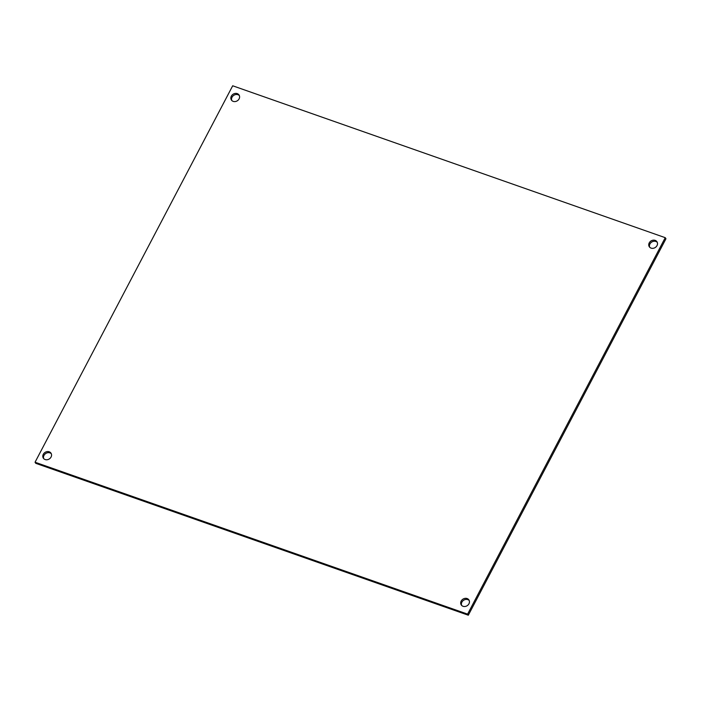 <?xml version="1.0" encoding="UTF-8"?>
<svg xmlns="http://www.w3.org/2000/svg" width="701" height="701" viewBox="0 0 701 701"><rect width="100%" height="100%" fill="white"/><g stroke="black" fill="none" stroke-linecap="round" stroke-linejoin="round"><path stroke-width="1.05" d="M468.312 615.215L665.95 238.769L665.249 237.683L467.611 614.129L35.05 462.231L35.751 463.317L468.312 615.215L467.611 614.129M461.635 605.392A4.574 3.899 147.3 0 1 461.889 602.141A4.574 3.899 147.3 0 1 469.223 600.529M43.734 458.647A4.574 3.899 147.3 0 1 43.988 455.387A4.574 3.899 147.3 0 1 51.322 453.775M649.678 247.225A4.574 3.899 147.3 0 1 649.932 243.966A4.574 3.899 147.3 0 1 657.266 242.353M231.777 100.471A4.574 3.899 147.3 0 1 232.04 97.22A4.574 3.899 147.3 0 1 239.365 95.608M35.05 462.231L232.688 85.785L665.249 237.683M461.188 601.055A4.574 3.899 147.3 0 1 465.035 598.356A4.574 3.899 147.3 0 1 468.925 599.951A4.574 3.899 147.3 0 1 467.181 605.699A4.574 3.899 147.3 0 1 461.232 604.884A4.574 3.899 147.3 0 1 461.188 601.055M43.296 454.301A4.574 3.899 147.3 0 1 47.133 451.61A4.574 3.899 147.3 0 1 51.024 453.197A4.574 3.899 147.3 0 1 49.289 458.953A4.574 3.899 147.3 0 1 43.331 458.13A4.574 3.899 147.3 0 1 43.296 454.301M649.24 242.879A4.574 3.899 147.3 0 1 653.078 240.189A4.574 3.899 147.3 0 1 656.968 241.775A4.574 3.899 147.3 0 1 655.225 247.532A4.574 3.899 147.3 0 1 649.275 246.708A4.574 3.899 147.3 0 1 649.24 242.879M231.339 96.125A4.574 3.899 147.3 0 1 235.185 93.435A4.574 3.899 147.3 0 1 239.067 95.029A4.574 3.899 147.3 0 1 237.332 100.778A4.574 3.899 147.3 0 1 231.374 99.963A4.574 3.899 147.3 0 1 231.339 96.125"/></g></svg>
